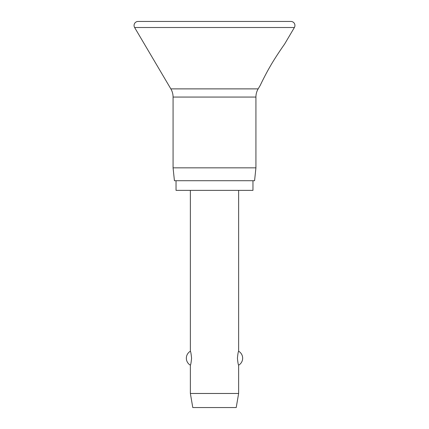 <?xml version="1.0" encoding="UTF-8"?>
<svg xmlns="http://www.w3.org/2000/svg" width="429" height="429" viewBox="0 0 429 429"><rect width="100%" height="100%" fill="white"/><g stroke="black" fill="none" stroke-linecap="round" stroke-linejoin="round"><path stroke-width="0.64" d="M134.062 25.472A4.022 4.022 0 0 0 134.62 27.515L170.844 88.883A16.087 16.087 0 0 1 173.075 97.061L173.075 167.846L174.426 180.716L254.574 180.716L255.925 167.846L255.925 97.061A16.087 16.087 0 0 1 258.156 88.883L260.349 85.173C261.009 83.617 266.012 73.482 269.9 66.881C274.598 58.467 283.156 46.037 284.481 44.289L294.38 27.515A4.022 4.022 0 0 0 290.916 21.45L138.084 21.45A4.022 4.022 0 0 0 134.062 25.472M284.481 44.289C283.156 46.037 274.598 58.467 269.9 66.881C266.012 73.482 261.009 83.617 260.349 85.173M176.035 180.716L176.035 190.369L252.965 190.369L252.965 180.716M190.369 190.369L190.369 351.244C190.744 351.544 191.146 353.866 191.575 358.21C191.146 362.553 190.744 364.875 190.369 365.176L190.369 393.473L192.782 407.55L236.218 407.55L238.631 393.473L238.631 365.176C238.256 364.875 237.854 362.553 237.425 358.21C237.854 353.866 238.256 351.544 238.631 351.244L238.631 190.369M190.369 393.473L238.631 393.473M173.075 167.846L255.925 167.846M134.62 27.515L294.38 27.515M173.075 97.061L255.925 97.061M170.844 88.883L258.156 88.883M238.631 365.176A8.044 8.044 0 0 0 238.631 351.244M190.369 351.244A8.044 8.044 0 0 0 190.369 365.176"/></g></svg>
